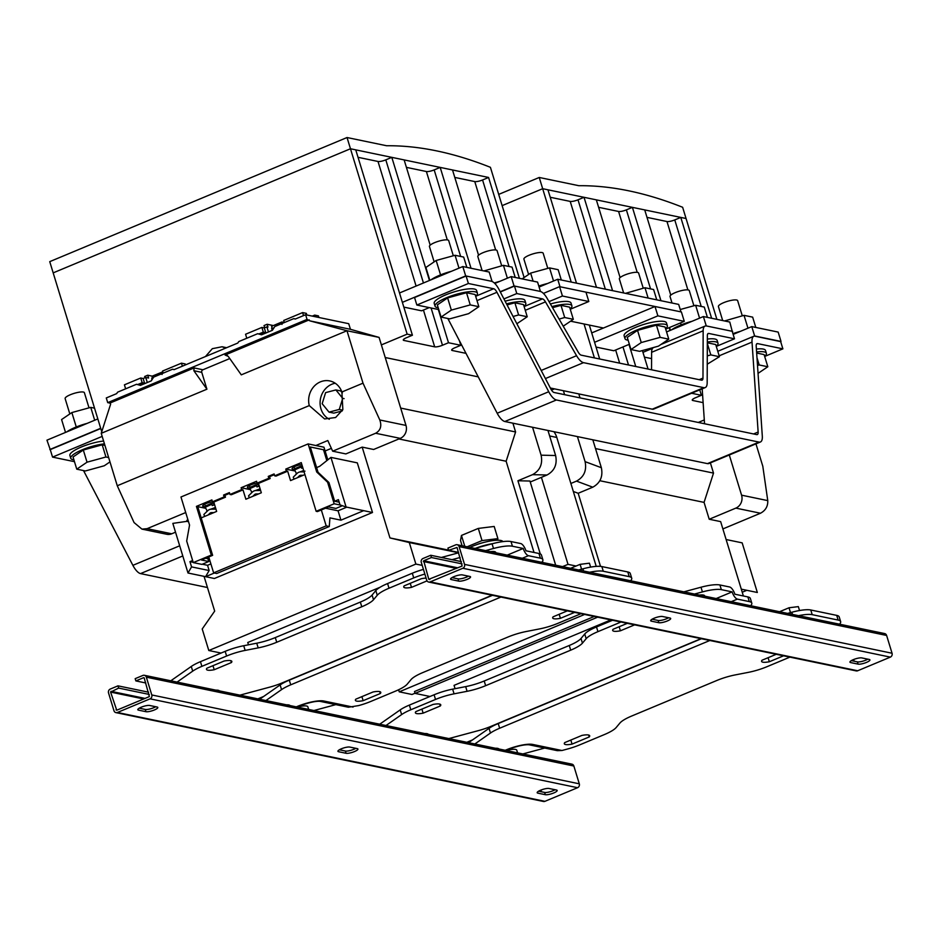 <?xml version="1.0" encoding="UTF-8"?>
<svg xmlns="http://www.w3.org/2000/svg" width="939" height="939" viewBox="0 0 939 939"><rect width="100%" height="100%" fill="white"/><g stroke="black" fill="none" stroke-linecap="round" stroke-linejoin="round"><path stroke-width="1.41" d="M341.338 748.806A6.55 1.526 163 0 0 337.934 751.317A6.55 1.526 163 0 0 338.615 751.728L346.092 753.289A6.55 1.526 163 0 0 353.357 751.998A6.55 1.526 163 0 0 357.935 749.04A6.55 1.526 163 0 0 357.254 748.618L349.778 747.068A6.55 1.526 163 0 0 341.338 748.806M654.096 618.238A6.55 1.526 163 0 0 650.692 620.738A6.55 1.526 163 0 0 651.361 621.16L658.838 622.71A6.55 1.526 163 0 0 666.115 621.43A6.55 1.526 163 0 0 670.681 618.472A6.55 1.526 163 0 0 670.012 618.05L662.535 616.5A6.55 1.526 163 0 0 654.096 618.238M453.971 576.64A6.55 1.526 163 0 0 450.567 579.152A6.55 1.526 163 0 0 451.236 579.563L458.713 581.124A6.55 1.526 163 0 0 465.99 579.832A6.55 1.526 163 0 0 470.556 576.875A6.55 1.526 163 0 0 469.887 576.464L462.411 574.903A6.55 1.526 163 0 0 453.971 576.64M141.214 707.208A6.55 1.526 163 0 0 137.81 709.72A6.55 1.526 163 0 0 138.491 710.142L145.968 711.692A6.55 1.526 163 0 0 153.233 710.412A6.55 1.526 163 0 0 157.811 707.454A6.55 1.526 163 0 0 157.13 707.032L149.653 705.471A6.55 1.526 163 0 0 141.214 707.208M540.582 790.215A6.55 1.526 163 0 0 537.178 792.727A6.55 1.526 163 0 0 537.859 793.138L545.336 794.699A6.55 1.526 163 0 0 552.602 793.408A6.55 1.526 163 0 0 557.179 790.45A6.55 1.526 163 0 0 556.498 790.039L549.022 788.478A6.55 1.526 163 0 0 540.582 790.215M853.34 659.648A6.55 1.526 163 0 0 849.936 662.148A6.55 1.526 163 0 0 850.605 662.57L858.082 664.119A6.55 1.526 163 0 0 865.359 662.84A6.55 1.526 163 0 0 869.925 659.882A6.55 1.526 163 0 0 869.256 659.46L861.779 657.91A6.55 1.526 163 0 0 853.34 659.648M740.46 331.338A22.149 5.165 163 0 0 732.925 333.65M742.291 315.821L737.655 300.656A10.071 2.348 163 0 0 730.436 300.539A10.071 2.348 163 0 0 719.931 304.6A10.071 2.348 163 0 0 718.405 306.537L722.69 320.563M692.078 321.279A22.149 5.165 163 0 0 672.124 329.448A22.149 5.165 163 0 0 671.573 329.835M693.909 305.762L689.285 290.597A10.071 2.348 163 0 0 682.054 290.48A10.071 2.348 163 0 0 671.549 294.541A10.071 2.348 163 0 0 670.023 296.489L672.019 303.015M665.587 328.756A22.149 5.165 163 0 0 667.336 325.692L666.479 322.887A22.149 5.165 163 0 0 650.574 322.629A22.149 5.165 163 0 0 627.463 331.573A22.149 5.165 163 0 0 624.118 335.845L624.975 338.65A22.149 5.165 163 0 0 628.132 340.2M667.336 325.692A22.149 5.165 163 0 0 651.443 325.434A22.149 5.165 163 0 0 628.32 334.378A22.149 5.165 163 0 0 624.975 338.65M258.882 484.782L258.272 484.982L258.777 486.296L256.993 486.918L255.819 484.864L256.488 485.604L249.927 488.585L251.934 492.517M302.851 467.845L301.677 468.268L300.503 466.214L301.173 466.953L294.611 469.934L296.607 473.866M214.209 503.433L213.587 503.633L214.092 504.947L212.308 505.569L211.146 503.515L211.815 504.255L205.254 507.236L207.249 511.168M252.873 491.649L251.429 492.517M255.913 490.557L260.42 489.818M260.209 489.125L256.3 490.393M297.546 472.986L296.114 473.866M304.975 471.143L300.586 471.906M303.743 470.744L300.985 471.742M208.188 510.3L206.756 511.18M211.228 509.208L215.747 508.469M215.536 507.776L211.627 509.055M315.868 445.52L327.805 440.532L332.664 451.19L375.623 433.255C380.53 430.473 381.915 426.048 379.802 419.979L363.006 383.171L341.89 391.986L342.852 409.557L335.622 417.515L324.624 418.947L309.271 405.601L117.269 485.756L101.236 433.325L206.92 389.204L193.857 370.705L194.115 367.935L202.918 369.766A2.019 1.808 -78.3 0 0 201.768 372.36L206.92 389.204M335.223 383.241A19.132 17.125 -78.3 0 0 320.962 408.852A19.132 17.125 -78.3 0 0 329.284 419.275M643.238 288.214L638.614 273.049A10.071 2.348 163 0 0 631.384 272.932A10.071 2.348 163 0 0 620.879 276.993A10.071 2.348 163 0 0 619.353 278.942L623.637 292.968M528.61 274.47L523.903 259.105A10.071 2.348 -17 0 1 534.021 253.577A10.071 2.348 -17 0 1 543.165 253.213L547.801 268.378M538.798 286.078A22.149 5.165 -17 0 1 544.913 284.177A22.149 5.165 -17 0 1 547.625 283.472M550.395 303.99A22.149 5.165 -17 0 1 550.923 303.837A22.149 5.165 -17 0 1 571.029 303.051L571.898 305.856A22.149 5.165 -17 0 1 570.149 308.919M716.257 346.291A22.149 5.165 163 0 0 718.006 343.24L717.15 340.434A22.149 5.165 163 0 0 707.337 339.085M718.006 343.24A22.149 5.165 163 0 0 707.325 342.019M482.106 270.561L477.822 256.535A10.071 2.348 -17 0 1 487.928 251.006A10.071 2.348 -17 0 1 497.071 250.654L501.708 265.807M494.301 282.979A22.149 5.165 -17 0 1 498.82 281.618A22.149 5.165 -17 0 1 499.877 281.336M764.639 356.351A22.149 5.165 163 0 0 766.388 353.299L765.531 350.493A22.149 5.165 163 0 0 756.388 349.062M766.388 353.299A22.149 5.165 163 0 0 756.588 351.949M438.208 307.746A22.149 5.165 -17 0 1 435.062 306.196L434.194 303.379A22.149 5.165 -17 0 1 456.448 291.219A22.149 5.165 -17 0 1 476.566 290.433L477.423 293.238A22.149 5.165 -17 0 1 475.674 296.29M435.062 306.196A22.149 5.165 -17 0 1 457.305 294.024A22.149 5.165 -17 0 1 477.423 293.238M434.135 261.852L429.44 246.488A10.071 2.348 -17 0 1 439.546 240.959A10.071 2.348 -17 0 1 448.689 240.595L453.326 255.76M430.989 279.834A22.149 5.165 -17 0 1 450.438 271.559A22.149 5.165 -17 0 1 451.495 271.277M89.017 407.855L84.381 392.69A10.071 2.348 163 0 0 77.162 392.572A10.071 2.348 163 0 0 66.657 396.634A10.071 2.348 163 0 0 65.131 398.582L69.826 413.946M87.186 423.372A22.149 5.165 163 0 0 67.232 431.541A22.149 5.165 163 0 0 66.681 431.928M103.595 441.048A22.149 5.165 163 0 0 73.242 451.201A22.149 5.165 163 0 0 69.897 455.474L70.754 458.291A22.149 5.165 163 0 0 73.911 459.84M104.452 443.854A22.149 5.165 163 0 0 74.099 454.018A22.149 5.165 163 0 0 70.754 458.291M704.79 596.195L704.684 595.831A12.078 2.817 163 0 0 699.473 595.08M517.577 752.855L516.767 750.202A12.078 2.817 163 0 0 506.274 750.507M143.597 677.688L135.862 680.916L135.169 678.662L142.904 675.434A3.017 2.7 101.7 0 1 146.343 677.172L151.778 694.954A3.017 2.7 101.7 0 1 150.064 698.839L117.41 712.478A3.017 2.7 101.7 0 1 113.971 710.741L108.537 692.959A3.017 2.7 101.7 0 1 110.25 689.073L117.985 685.846L118.678 688.087L110.602 692.09L116.729 710.224L149.371 696.597L144.148 677.794M145.791 682.982L135.862 680.916M149.301 694.449L118.678 688.087M462.058 563.881L431.435 557.52L423.7 560.747L428.794 579.304L462.129 566.029L457.035 547.46L448.619 550.336L447.926 548.094L455.661 544.866A3.017 2.7 101.7 0 1 459.101 546.604L464.535 564.386A3.017 2.7 101.7 0 1 462.821 568.271L430.168 581.898A3.017 2.7 101.7 0 1 426.729 580.173L421.294 562.379A3.017 2.7 101.7 0 1 423.008 558.494L430.743 555.266L431.435 557.52M458.549 552.402L448.619 550.336M581.945 735.413L564.762 742.585A12.172 2.84 163 0 0 564.316 743.758A12.172 2.84 163 0 0 572.062 744.111L589.246 736.927A12.172 2.84 163 0 0 589.68 735.765A12.172 2.84 163 0 0 581.945 735.413M776.26 654.295L762.034 660.234A12.172 2.84 163 0 0 761.599 661.396A12.172 2.84 163 0 0 769.334 661.749L783.56 655.809M490.475 733.03L489.043 728.347A24.168 5.634 -17 0 1 498.222 723.558L499.654 728.241A24.168 5.634 163 0 0 490.475 733.03L474.841 743.97M498.891 748.97A12.172 2.84 163 0 0 495.44 748.254M789.899 657.124L766.823 666.76A24.168 5.634 163 0 1 748.277 672.371L735.26 674.906A24.168 5.634 -17 0 0 716.715 680.529L631.665 716.034A24.168 5.634 -17 0 0 619.904 723.065L616.172 727.525A24.168 5.634 163 0 1 604.423 734.556L579.703 744.873A24.168 5.634 163 0 1 567.461 749.029L561.968 750.507L557.308 750.66L529.068 744.791A7.453 6.667 101.7 0 0 532.695 744.427L561.968 750.507M499.654 728.241L709.849 640.492M787.575 613.402L791.835 612.251A24.168 5.634 -17 0 1 810.768 609.986L812.2 614.669A24.168 5.634 163 0 0 798.537 615.679M839.525 624.189A24.168 5.634 163 0 0 840.64 621.606A24.168 5.634 163 0 0 838.151 620.069L836.719 615.385A24.168 5.634 -17 0 1 839.208 616.923L840.64 621.606M812.2 614.669L838.151 620.069M627.334 623.332L613.108 629.271A12.172 2.84 163 0 0 612.674 630.445A12.172 2.84 163 0 0 620.409 630.797L634.635 624.858M423.137 713.159L440.321 705.975A12.172 2.84 163 0 0 440.755 704.813A12.172 2.84 163 0 0 433.02 704.461L415.836 711.633A12.172 2.84 163 0 0 415.39 712.807A12.172 2.84 163 0 0 423.137 713.159L421.893 709.109M435.52 699.449L434.1 694.778A24.168 5.634 -17 0 1 452.645 689.156L454.077 693.839A24.168 5.634 163 0 0 435.52 699.449L410.801 709.778A24.168 5.634 163 0 0 401.634 714.567L385.999 725.507M428.254 734.286A12.172 2.84 163 0 0 424.804 733.57M701.046 638.661L490.851 726.41A24.168 5.634 163 0 1 478.608 730.565L448.854 738.57M620.996 622.017L597.932 631.654A24.168 5.634 163 0 0 586.171 638.684L582.438 643.145A24.168 5.634 -17 0 1 570.689 650.175L569.257 645.492A24.168 5.634 163 0 0 581.018 638.461L582.438 643.145M452.645 689.156L465.662 686.62A24.168 5.634 163 0 0 484.207 680.998L485.639 685.681L570.689 650.175M485.639 685.681A24.168 5.634 -17 0 1 467.094 691.304L465.662 686.62M454.077 693.839L467.094 691.304M750.672 605.725A24.168 5.634 163 0 0 751.787 603.143A24.168 5.634 163 0 0 749.299 601.594L747.867 596.911A24.168 5.634 -17 0 1 750.355 598.46L751.787 603.143M716.164 598.554L732.127 591.887A7.453 2.829 67.3 0 0 737.373 599.117L749.299 601.594M780.661 341.608L754.381 336.08M755.32 336.115L780.591 341.362L782.88 348.85L757.609 343.604A6.045 2.301 67.3 0 0 756.998 343.651A6.045 2.301 67.3 0 0 756.2 346.162L762.304 436.107A14.097 5.364 -112.7 0 1 760.426 441.987A14.097 5.364 -112.7 0 1 759.005 442.093L556.393 399.979A14.097 5.364 -112.7 0 1 548.74 391.727L496.954 292.287A6.045 2.301 67.3 0 0 493.668 288.743L468.397 283.496L466.108 276.007L491.379 281.254A14.097 5.364 -112.7 0 1 499.032 289.517L550.817 388.946A6.045 2.301 67.3 0 0 554.104 392.49L756.717 434.604A6.045 2.301 67.3 0 0 757.327 434.557A6.045 2.301 67.3 0 0 758.137 432.034L752.022 342.101A14.097 5.364 -112.7 0 1 753.9 336.209A14.097 5.364 -112.7 0 1 755.32 336.115M781.025 341.456L778.173 332.089L751.775 326.608L733.148 334.39M732.279 331.549L729.791 322.042L703.393 316.549L666.561 331.925M732.643 331.397L706.245 325.927M652.605 348.322L642.957 352.348M644.412 357.125L651.584 358.604M706.492 325.962L732.209 331.314L734.498 338.803L708.792 333.451A6.045 2.301 67.3 0 0 708.182 333.498A6.045 2.301 67.3 0 0 707.36 335.528L707.173 382.83A14.097 5.364 -112.7 0 1 705.248 387.561A14.097 5.364 -112.7 0 1 703.827 387.666L583.518 362.654A14.097 5.364 -112.7 0 1 576.569 355.693L545.465 301.877A6.045 2.301 67.3 0 0 542.496 298.895L516.779 293.555L514.49 286.055L540.207 291.407A14.097 5.364 -112.7 0 1 547.144 298.367L578.248 352.184A6.045 2.301 67.3 0 0 581.229 355.165L701.539 380.178A6.045 2.301 67.3 0 0 702.149 380.131A6.045 2.301 67.3 0 0 702.971 378.1L703.158 330.798A14.097 5.364 -112.7 0 1 705.072 326.068A14.097 5.364 -112.7 0 1 706.492 325.962M576.499 283.167L547.953 189.807L542.672 188.704L502.13 205.629L542.672 188.704L539.244 177.471L578.823 185.699A1171.238 445.591 -112.7 0 1 682.63 207.273L686.057 218.505L680.787 217.414L674.765 219.926L701.222 306.443M539.244 177.471L498.703 194.396M571.217 282.064L542.672 188.704L686.057 218.505L716.891 319.354M550.231 197.26L570.302 201.427M598.613 207.319L618.684 211.486M646.994 217.367L667.066 221.545M703.123 402.643L692.865 400.507A6.045 1.409 -17 0 1 692.243 400.12A6.045 1.409 -17 0 1 695.376 397.807L701.398 395.296L691.597 393.265M596.03 347.066L613.813 350.763L629.365 344.261M687.876 289.893L666.972 221.522A6.045 1.409 163 0 0 674.765 219.926M637.205 272.345L618.59 211.463A6.045 1.409 163 0 0 626.383 209.867L632.405 207.355L644.717 209.913L670.775 295.139M596.476 287.322L570.208 201.416A6.045 1.409 163 0 0 578.001 199.807L584.023 197.296L596.335 199.854L620.104 277.592M522.835 753.947L544.749 748.043M732.127 591.887L721.352 589.645A24.168 5.634 163 0 0 702.419 591.91L700.987 587.227L683.862 591.84M700.987 587.227A24.168 5.634 -17 0 1 719.92 584.974L721.352 589.645M747.867 596.911L734.897 594.223A7.453 2.829 67.3 0 0 729.638 586.992L719.92 584.974M702.419 591.91L694.484 594.047M746.845 590.302L742.233 592.227M489.043 728.347L468.584 742.667M810.768 609.986L836.719 615.385M498.222 723.558L701.41 638.731M588.671 735.049L589.246 736.927M570.818 740.061L572.062 744.111M768.102 657.699L769.334 661.749M439.745 704.097L440.321 705.975M434.1 694.778L409.369 705.095L410.801 709.778M401.634 714.567L400.202 709.884A24.168 5.634 -17 0 1 409.369 705.095M400.202 709.884L379.732 724.204M612.557 620.268L596.5 626.97L597.932 631.654M586.171 638.684L584.739 634.001A24.168 5.634 -17 0 1 596.5 626.97M584.739 634.001L581.018 638.461M484.207 680.998L569.257 645.492M619.165 626.747L620.409 630.797M726.129 539.526L742.162 542.859L757.339 592.486L741.294 589.152M611.277 620.796L609.564 620.444L454.053 685.364L455.063 688.686M609.564 620.444L609.857 621.395M597.65 617.169L415.073 693.393L429.992 696.492M415.073 693.393L414.51 691.515L594.27 616.465M398.606 689.754L399.239 691.832L584.598 614.458M415.026 693.228L411.998 694.484L399.239 691.832M743.383 595.983L720.647 521.615L709.215 519.244L704.062 502.388L599.892 480.733M600.514 566.37L578.178 493.28L573.33 491.473M563.4 390.718L564.609 394.673M577.426 436.588L585.091 461.636L601.359 467.704C603.131 476.554 600.279 483.045 592.779 487.188L576.511 481.12C584.011 476.977 586.863 470.486 585.091 461.636M578.8 393.911L580.009 397.878M592.826 439.792L601.359 467.704M578.178 493.28L592.779 487.188M596.23 566.381L570.877 483.468L576.511 481.12M760.484 513.234L735.847 508.116A10.071 9.014 -78.3 0 0 741.575 495.17L767.762 500.616C768.008 506.285 765.578 510.499 760.484 513.234L722.889 528.927M735.847 508.116L709.215 519.244M595.502 448.572L713.511 473.103L704.062 502.388M551.51 390.119L554.515 388.863M570.877 483.468L556.804 437.457A19.132 17.125 -78.3 0 0 553.904 431.705M754.639 335.974L751.775 326.608M706.257 325.915L703.393 316.549M665.692 329.096L684.273 321.349L657.875 315.856L655.011 306.501L591.711 332.922M684.273 321.349L681.409 311.983L585.959 292.146L588.823 301.513L570.255 309.26M767.762 500.616L762.808 466.26L755.954 443.854M729.298 454.992L741.575 495.17M698.264 422.456L704.297 419.933M710.389 462.88L713.511 473.103M594.41 357.912L584.035 323.978M589.316 325.082L599.681 359.003M539.092 287.041L557.719 279.259L678.674 304.4L680.963 311.889L655.011 306.501M657.875 315.856L594.575 342.289M635.75 366.503L629.001 344.413M612.568 290.656L584.023 197.296M642.405 350.552L648.063 369.062M670.047 330.481L669.178 327.641M660.95 300.715L632.405 207.355M699.731 389.861L701.398 395.296M711.621 318.262L680.787 217.414M457.129 544.714L884.644 633.567A3.017 2.7 101.7 0 1 886.616 635.457L892.05 653.239A3.017 2.7 101.7 0 1 890.336 657.124L857.683 670.763A3.017 2.7 101.7 0 1 856.204 670.904L428.689 582.051M853.657 659.507L854.185 661.209M461.366 561.628L430.743 555.266M668.58 617.756A6.55 1.526 -17 0 1 658.157 620.468L652.112 619.212M468.455 576.159A6.55 1.526 -17 0 1 458.032 578.87L451.988 577.614M867.824 659.166A6.55 1.526 -17 0 1 857.401 661.878L851.344 660.622M144.383 675.294L571.898 764.146A3.017 2.7 101.7 0 1 573.858 766.024L579.293 783.819A3.017 2.7 101.7 0 1 577.579 787.704L544.925 801.331A3.017 2.7 101.7 0 1 543.458 801.472L115.943 712.619M540.911 790.086L541.427 791.777M355.834 748.324A6.55 1.526 -17 0 1 345.399 751.036L339.355 749.78M155.71 706.738A6.55 1.526 -17 0 1 145.275 709.45L139.23 708.194M555.078 789.734A6.55 1.526 -17 0 1 544.643 792.446L538.599 791.19M148.608 692.207L117.985 685.846M102.175 436.389L52.549 457.105L50.248 449.617L100.766 428.524M207.46 587.509L140.533 573.6A14.097 5.364 -112.7 0 1 132.88 565.337L83.524 470.58M74.463 461.671L52.549 457.105M108.642 457.563L105.931 457L87.034 462.188L76.763 469.171L85.379 470.967L104.276 465.767L109.969 461.894M76.763 469.171L73.042 457L83.313 450.016L102.21 444.828L105.931 457M102.21 444.828L104.922 445.391M83.313 450.016L87.034 462.188M94.546 408.16L90.754 407.373L71.857 412.561L61.587 419.557L65.519 432.409M90.754 407.373L94.686 420.238M71.857 412.561L76.27 426.963M429.827 280.315L425.895 267.462L436.166 260.479L455.063 255.279L463.678 257.075L466.836 267.392M455.063 255.279L458.995 268.143M436.166 260.479L440.567 274.869M438.771 309.577L416.846 305.022L414.557 297.522L466.108 276.007M416.846 305.022L468.397 283.496M704.555 423.759L702.184 388.84M764.675 356.456L782.88 348.85M760.426 441.987L708.875 463.514A14.097 5.364 -112.7 0 1 707.454 463.62L504.842 421.505A14.097 5.364 -112.7 0 1 497.189 413.242L447.833 318.485M441.06 317.077L451.342 310.093L470.239 304.905L478.855 306.689L468.584 313.673L449.687 318.873L441.06 317.077L437.339 304.905L447.621 297.921L451.342 310.093M478.855 306.689L475.134 294.517L466.519 292.733L470.239 304.905M466.519 292.733L447.621 297.921M758.043 373.393L767.82 366.75L759.205 364.966L757.503 365.424M756.975 357.689L759.205 364.966M756.658 353.041L764.1 354.578L767.82 366.75M483.937 270.937L503.445 265.338L512.06 267.122L515.218 277.439M503.445 265.338L507.377 278.202M500.311 291.982L514.49 286.055M503.926 298.919L516.779 293.555M651.537 369.778L651.607 352.313A14.097 5.364 -112.7 0 1 653.521 347.583L654.119 347.336M716.293 346.397L734.498 338.803M705.248 387.561L653.697 409.087A14.097 5.364 -112.7 0 1 652.276 409.181L550.324 387.995M505.123 301.196A22.149 5.165 -17 0 1 524.948 300.492L525.805 303.297A22.149 5.165 -17 0 1 524.056 306.349M513.081 316.478L518.61 314.952L527.237 316.748L516.873 323.755M527.237 316.748L523.516 304.576L514.889 302.781L518.61 314.952M514.889 302.781L507.072 304.94M506.508 303.86A22.149 5.165 -17 0 1 525.805 303.297M707.243 364.215L719.438 356.703L710.823 354.907L707.278 355.881M707.325 343.463L710.823 354.907M707.325 342.782L715.718 344.531L719.438 356.703M573.33 319.319L569.609 307.147L560.982 305.351L564.703 317.523L573.33 319.319L563.224 326.185M560.982 305.351L552.531 307.675M559.104 319.06L564.703 317.523M551.909 306.619A22.149 5.165 -17 0 1 571.898 305.856M560.008 286.747L557.719 279.259M603.46 328.016L570.572 321.185M522.131 278.883L530.641 273.096L549.538 267.897L558.153 269.693L561.311 280.01M549.538 267.897L553.541 281.007M530.641 273.096L533.106 281.16M656.748 299.846L653.603 289.529L644.976 287.733L625.48 293.344M644.976 287.733L648.133 298.05M227.379 355.505L226.158 354.954M309.248 319.87L225.055 355.024L228.224 356.362L241.288 374.861L346.972 330.739L309.976 320.892L307.053 319.413L305.621 314.729L348.721 323.685L350.447 329.307L379.086 337.406L346.972 330.739L363.006 383.171M431.083 307.98L442.48 345.247A6.045 1.409 -17 0 1 434.687 346.843L403.899 340.446A6.045 1.409 -17 0 1 403.277 340.059A6.045 1.409 -17 0 1 406.411 337.747L412.421 335.235L407.15 334.143L350.47 148.761L53.183 272.873L49.744 261.641L347.031 137.528L386.622 145.745A1171.238 445.591 -112.7 0 1 490.416 167.318L524.115 277.533M465.99 353.357L452.281 350.505A6.045 1.409 -17 0 1 451.659 350.118A6.045 1.409 -17 0 1 454.793 347.806L460.803 345.294L459.406 340.693M495.675 249.95L474.77 181.579A6.045 1.409 163 0 0 482.564 179.971L488.573 177.459L519.408 278.32M447.293 239.891L426.388 171.52A6.045 1.409 163 0 0 434.182 169.912L440.191 167.412L471.026 268.261M416.094 286.055L378.006 161.461A6.045 1.409 163 0 0 385.8 159.865L391.809 157.353L429.452 280.479M286.36 470.944L287.674 471.214L275.996 476.096L274.681 475.827L286.36 470.944L285.785 469.077L295.01 470.991M205.653 508.292L197.753 506.649L201.181 517.894L216.651 511.426L213.787 502.072L225.477 497.189L224.902 495.323L223.576 495.041L229.421 492.599L229.996 494.477L231.311 494.747L243.001 489.876L245.865 499.231L261.324 492.775L258.471 483.421L270.15 478.538L269.575 476.66L268.261 476.39L274.106 473.949L274.681 475.827M270.15 478.538L268.836 478.268L268.261 476.39M258.471 483.421L257.145 483.139L268.836 478.268M243.001 489.876L241.687 489.595L241.112 487.728L250.337 489.642M229.996 494.477L241.687 489.595M225.477 497.189L224.151 496.919L223.576 495.041M213.787 502.072L212.472 501.79L224.151 496.919M308.649 709.426L307.839 706.785A12.078 2.817 163 0 0 297.346 707.079M495.874 552.766L495.769 552.414A12.078 2.817 163 0 0 490.557 551.663M580.971 613.707L557.907 623.332A24.168 5.634 163 0 1 539.362 628.954L526.345 631.489A24.168 5.634 -17 0 0 507.788 637.1L422.738 672.606A24.168 5.634 -17 0 0 410.989 679.648L407.256 684.108A24.168 5.634 163 0 1 395.495 691.139L370.776 701.456A24.168 5.634 163 0 1 358.534 705.612L348.381 707.231L320.152 701.363A7.453 6.667 -78.3 0 0 320.152 701.363A7.453 6.667 -78.3 0 0 323.779 700.999L353.052 707.079M373.018 691.996L355.834 699.168A12.172 2.84 163 0 0 355.4 700.33A12.172 2.84 163 0 0 363.135 700.682L380.318 693.51A12.172 2.84 163 0 0 380.764 692.348A12.172 2.84 163 0 0 373.018 691.996M379.743 691.62L380.318 693.51M280.127 684.93A24.168 5.634 -17 0 1 289.294 680.141L290.726 684.824A24.168 5.634 163 0 0 281.559 689.613L280.127 684.93L259.657 699.25M289.294 680.141L492.482 595.314M578.659 569.973L582.908 568.834A24.168 5.634 -17 0 1 601.852 566.569L603.284 571.252A24.168 5.634 163 0 0 589.61 572.25M630.597 580.772A24.168 5.634 163 0 0 631.712 578.189A24.168 5.634 163 0 0 629.224 576.64L627.792 571.957L601.852 566.569M627.792 571.957A24.168 5.634 -17 0 1 630.28 573.506L631.712 578.189M567.344 610.866L553.118 616.806A12.172 2.84 163 0 0 552.672 617.968A12.172 2.84 163 0 0 560.419 618.32L574.645 612.381M559.174 614.282L560.419 618.32M377.255 595.267L375.823 590.584A24.168 5.634 -17 0 1 387.584 583.553L389.016 588.225A24.168 5.634 163 0 0 377.255 595.267L373.522 599.728A24.168 5.634 -17 0 1 361.773 606.758L276.723 642.264A24.168 5.634 -17 0 1 258.166 647.887L256.734 643.203A24.168 5.634 163 0 0 275.291 637.581L276.723 642.264M361.773 606.758L360.341 602.075L275.291 637.581M191.274 666.467A24.168 5.634 -17 0 1 200.453 661.678L201.885 666.35A24.168 5.634 163 0 0 192.706 671.139L191.274 666.467L170.816 680.787M200.453 661.678L225.172 651.349A24.168 5.634 -17 0 1 243.717 645.727L256.734 643.203M360.341 602.075A24.168 5.634 163 0 0 372.09 595.044L373.522 599.728M375.823 590.584L372.09 595.044M387.584 583.553L412.303 573.224A24.168 5.634 -17 0 1 423.43 569.386M541.756 562.308A24.168 5.634 163 0 0 542.871 559.726A24.168 5.634 163 0 0 540.383 558.177L538.951 553.494L525.981 550.794A7.453 2.829 67.3 0 0 520.722 543.564L511.004 541.545L512.436 546.228A24.168 5.634 163 0 0 493.491 548.493L485.569 550.63M538.951 553.494A24.168 5.634 -17 0 1 541.439 555.043L542.871 559.726M212.977 665.681L214.209 669.73L231.393 662.558A12.172 2.84 163 0 0 231.839 661.396A12.172 2.84 163 0 0 224.092 661.044L206.909 668.216A12.172 2.84 163 0 0 206.474 669.378A12.172 2.84 163 0 0 214.209 669.73M230.818 660.669L231.393 662.558M410.249 583.319L411.493 587.368L427.045 580.877M426.106 578.119A12.172 2.84 163 0 0 421.376 578.682L404.193 585.854A12.172 2.84 163 0 0 403.747 587.016A12.172 2.84 163 0 0 411.493 587.368M492.13 595.232L281.935 682.993A24.168 5.634 163 0 1 269.693 687.148L239.938 695.153M290.726 684.824L500.921 597.063M361.902 696.632L363.135 700.682M243.717 645.727L245.149 650.41L258.166 647.887M389.016 588.225L413.735 577.908L412.303 573.224M424.862 574.069A24.168 5.634 163 0 0 413.735 577.908M460.098 557.484L451.941 559.679M493.491 548.493L492.059 543.81L474.946 548.423M422.21 565.384L415.871 564.069L409.287 542.531L458.666 552.789L441.318 557.473M540.383 558.177L528.457 555.7L522.307 558.259M507.248 555.137L523.211 548.47L512.436 546.228M523.211 548.47A7.453 2.829 67.3 0 0 528.457 555.7M219.339 690.869A12.172 2.84 163 0 0 215.888 690.153M192.706 671.139L177.072 682.09M201.885 666.35L226.604 656.032L225.172 651.349M245.149 650.41A24.168 5.634 163 0 0 226.604 656.032M629.224 576.64L603.284 571.252M289.975 705.553A12.172 2.84 163 0 0 286.524 704.837M313.919 710.53L335.833 704.626M281.559 689.613L265.925 700.553M492.059 543.81A24.168 5.634 -17 0 1 511.004 541.545M380.072 587.262L247.767 642.499L248.471 644.811M415.871 564.069L208.798 650.516L221.064 653.063M488.573 177.459L350.47 148.761L355.752 149.853L412.421 335.235M379.086 337.406L405.988 425.426A10.071 9.014 101.7 0 1 400.26 438.372L375.623 433.255M141.942 529.115L147.083 528.669L171.708 533.786A10.071 9.014 101.7 0 1 166.802 534.279L141.942 529.115L134.066 522.565L117.269 485.756M350.447 329.307L309.976 320.892M140.885 385.19L136.495 384.286L117.598 392.173L116.659 393.617L106.283 397.948L107.715 402.631L109.91 403.089L110.638 404.122L101.236 433.325M147.083 528.669L185.722 512.541M229.773 358.557L202.918 369.766M341.89 391.986A19.132 17.125 -78.3 0 0 329.742 380.929A19.132 17.125 -78.3 0 0 309.271 405.601M214.338 573.013L205.594 576.675L214.397 578.494L372.49 512.494L357.313 462.868L330.927 457.387L346.092 507.013L372.49 512.494M208.798 650.516L202.214 628.977L214.679 611.113L204.045 576.346M409.287 542.531L389.955 537.93L362.184 447.117L345.857 453.924L332.664 451.19M331.373 448.361L325.117 450.978M187.295 521.568L186.908 520.288L187.953 519.854M171.708 533.786L175.523 532.19M362.184 447.117L373.628 449.488L400.26 438.372M109.91 403.089L194.115 367.935M136.495 384.286L140.439 385.389L151.238 380.87L153.691 377.102L172.588 369.215L174.102 369.637L237.802 343.04L238.752 341.596L257.65 333.709L262.04 334.613M174.278 369.567L172.588 369.215M205.453 356.55L212.331 348.674L222.062 346.761L225.606 348.134M257.65 333.709L261.582 334.8L272.392 330.293L274.834 326.526L293.743 318.638L295.245 319.06L305.621 314.729M295.421 318.99L293.743 318.638M107.715 402.631L307.053 319.413M212.472 501.79L211.897 499.924L196.427 506.379L197.753 506.649L212.637 555.336L208.763 556.956L213.634 572.872L216.709 573.506L329.272 526.521L329.929 517.882L340.927 520.171L363.686 510.663M188 573.013L205.594 576.675L209.151 570.536L191.556 566.886L188 573.013L172.835 523.387L188.352 521.133M329.014 412.127L322.171 403.711L325.61 392.619L335.88 389.931L342.712 398.347L339.284 409.439L329.014 412.127L333.85 413.125L342.183 410.953M342.359 392.96L340.716 390.941L335.88 389.931M140.733 378.006L143.151 378.511L144.583 383.194L142.165 382.689L140.733 378.006L124.418 384.826L125.638 388.816M143.151 378.511L145.733 377.431L147.294 382.525M145.733 377.431L148.597 378.03L147.728 375.213L152.188 376.14M185.476 364.895L185.183 363.945L181.45 363.17L162.541 371.058L163.186 373.147M181.45 363.17L182.366 366.187M268.437 331.948L266.887 326.854L264.305 327.934L265.737 332.617L263.319 332.113L261.887 327.429L245.56 334.249L246.781 338.24M266.887 326.854L267.979 327.077L267.122 324.272L273.343 325.563M306.83 314.976L306.337 313.368L302.593 312.593L283.695 320.481L284.329 322.558M315.187 316.713L314.694 315.105L318.427 315.88L318.92 317.499M302.593 312.593L303.52 315.61M346.808 507.154L338.063 510.804L340.927 520.171M338.063 510.804L325.528 508.21M326.831 460.638L323.509 449.734L310.304 446.987L318.039 472.27L328.92 482.505L327.594 482.235L334.178 503.774L316.138 511.297L317.464 511.579L321.326 509.959L326.185 525.875L329.272 526.521M210.888 563.905L207.542 565.301L209.151 570.536M192.636 560.524L189.948 561.639L191.556 566.886M323.497 449.734L310.304 446.987L316.607 467.587L319.694 466.296L330.927 457.387M328.92 482.505L334.648 501.238L338.427 499.654L340.024 504.9L346.092 507.013M342.712 398.347L344.073 398.629M339.284 409.439L342.594 410.132M144.583 383.194L140.157 385.037M142.165 382.689L137.74 384.544M145.017 377.736L144.641 376.504L147.728 375.213M265.737 332.617L261.3 334.46M263.319 332.113L258.882 333.955M261.887 327.429L264.305 327.934M267.122 324.272L264.035 325.563L264.704 327.77M312.264 316.114L314.694 315.105M339.19 502.177L334.648 501.238M321.326 509.959L328.627 506.907L335.927 508.433L342.406 505.722M269.575 476.66L274.329 474.688M224.902 495.323L229.644 493.339M213.634 572.872L326.185 525.875M287.674 471.214L290.538 480.58L304.917 474.582M208.763 556.956L201.462 560.008L208.763 561.522L201.897 564.386L193.27 562.602L211.31 555.066L196.427 506.379M207.542 565.301L202.319 564.21M193.188 562.308L189.948 561.639M205.676 558.247L207.906 558.717L208.763 561.522M327.828 459.852L323.967 447.199L308.133 443.912L180.969 497.001L189.549 525.077L186.685 541.064L193.27 562.602M326.655 460.028L327.394 460.192M318.039 472.27L316.713 471.988L327.594 482.235M308.133 443.912L316.713 471.988M334.178 503.774L340.634 505.112M152.916 378.288L151.731 378.781L151.942 379.79M274.071 327.711L271.676 328.709L272.345 330.317M212.637 555.336L211.31 555.066M316.138 511.297L301.255 462.61L285.785 469.077M241.112 487.728L256.57 481.273L257.145 483.139M162.787 371.844L152.141 376.163M162.834 371.856L162.036 374.485M151.731 378.781L152.529 376.163M284.224 322.605L281.888 321.995L271.582 326.303M282.275 321.995L281.982 324.401M271.676 328.709L271.958 326.303M294.541 469.547L292.733 469.171A6.55 1.526 -17 0 1 292.052 468.749A6.55 1.526 -17 0 1 295.186 466.366A6.55 1.526 -17 0 1 301.83 464.512M249.856 488.198L248.049 487.822A6.55 1.526 -17 0 1 247.38 487.411A6.55 1.526 -17 0 1 250.537 485.005A6.55 1.526 -17 0 1 257.216 483.151M205.183 506.849L203.376 506.473A6.55 1.526 -17 0 1 202.695 506.062A6.55 1.526 -17 0 1 205.852 503.656A6.55 1.526 -17 0 1 212.543 501.813M215.958 509.149L211.357 509.184A6.045 5.564 -100.7 0 0 207.73 510.699L203.892 514.455L204.655 516.438M208.129 514.983L209.902 513.257A2.617 2.418 79.3 0 1 211.475 512.6L213.892 512.588M304.083 471.859L300.715 471.883A6.045 5.564 -100.7 0 0 297.088 473.397L293.261 477.153L294.013 479.136M297.487 477.681L299.259 475.944A2.617 2.418 79.3 0 1 300.832 475.298L303.25 475.275M260.631 490.498L256.03 490.534A6.045 5.564 -100.7 0 0 252.415 492.048L248.577 495.804L249.328 497.787M252.814 496.332L254.575 494.607A2.617 2.418 79.3 0 1 256.147 493.949L258.565 493.926M210.864 513.973L212.038 512.6M300.222 476.672L301.396 475.287M255.537 495.323L256.711 493.937M215.442 507.459L210.618 509.243M303.673 470.533L299.975 471.93M260.115 488.808L255.291 490.592M212.918 502.893L213.587 503.633L212.918 502.893L211.733 503.633L212.449 505.522M302.182 465.65L301.09 466.331L301.806 468.209M257.603 484.242L258.272 484.982L257.603 484.242L256.406 484.982L257.133 486.872M448.549 550.113L389.955 537.93M534.021 552.472L506.133 461.249L515.593 431.963L512.905 423.184M542.918 562.543L542.542 561.299M540.277 553.916L517.917 480.756L529.948 481.038L555.677 565.196M547.953 430.461L555.618 455.521C557.402 464.359 554.538 470.85 547.038 474.993L532.519 474.664L517.917 480.756M532.519 474.664C540.019 470.521 542.883 464.03 541.099 455.18L555.618 455.521M532.566 427.268L541.099 455.18M506.133 461.249L398.864 438.959M515.593 431.963L400.683 408.078M478.233 376.856L385.225 357.524M547.038 474.993L530.242 482.012M478.561 255.185L452.516 169.971L440.191 167.412M430.179 245.138L404.134 159.912L391.809 157.353M438.325 309.483L448.49 342.735L460.803 345.294M442.48 345.247L448.49 342.735M549.033 301.619L562.438 296.02L588.823 301.513M543.423 293.402L559.574 286.665L585.959 292.146M562.438 296.02L559.574 286.665M402.373 302.346L465.674 275.913L492.059 281.395L489.196 272.04L462.81 266.547L399.509 292.98M429.287 307.605L421.611 310.809L403.829 307.112M500.194 291.747L514.056 285.972L540.441 291.454L537.577 282.087L511.192 276.606L494.794 283.449M514.056 285.972L511.192 276.606M101.752 431.74L53.183 272.873L350.47 148.761L347.031 137.528M97.832 418.923L46.95 440.168L50.248 449.617M100.696 428.29L49.814 449.535M381.375 344.906L407.15 334.143M358.029 157.306L378.1 161.485M406.411 167.365L426.482 171.544M454.793 177.424L474.864 181.591M465.674 275.913L462.81 266.547M639.6 351.327L658.497 346.139L668.768 339.155L660.152 337.359L641.255 342.547L630.985 349.543L639.6 351.327M630.985 349.543L627.264 337.371L637.534 330.375L641.255 342.547M637.534 330.375L656.431 325.187L660.152 337.359M656.431 325.187L665.047 326.983L668.768 339.155M707.419 317.394L704.273 307.076L695.646 305.281L680.235 309.518M669.542 327.488L670.411 330.328M680.552 322.899L681.162 324.882M695.646 305.281L699.578 318.145M755.801 327.441L752.655 317.136L744.028 315.34L724.532 320.95M744.028 315.34L747.96 328.204M799.535 610.526L798.338 606.617L789.018 607.768L779.546 611.723M790.497 612.615L789.018 607.768M570.619 568.306L580.102 564.351L589.422 563.189L590.619 567.109M581.581 569.187L580.102 564.351M466.789 742.303L472.552 739.897M263.636 696.468L257.873 698.874M562.555 566.628L568.013 564.351L541.404 477.341M568.013 564.351L576.077 566.029M502.952 541.603A22.149 5.165 163 0 0 485.393 542.049A22.149 5.165 163 0 0 475.463 545.09A22.149 5.165 163 0 0 472.223 546.357A22.149 5.165 163 0 0 469.911 547.378M492.635 543.658A22.149 5.165 163 0 0 486.285 544.949A22.149 5.165 163 0 0 476.343 547.977A22.149 5.165 163 0 0 475.78 548.188M488.397 544.796A10.27 2.394 163 0 0 484.653 545.359M477.928 547.414A10.27 2.394 163 0 0 477.458 547.613A10.27 2.394 163 0 0 476.648 547.965M485.393 542.049L482.693 542.719A10.282 2.394 163 0 0 478.08 544.127L475.463 545.09M467.141 546.791L482.024 540.582L497.905 538.622L497.6 540.23M497.905 538.622L494.184 526.45L478.303 528.411L482.024 540.582M464.782 546.31L461.46 535.441L478.303 528.411M462.105 545.747L460.509 540.512L461.46 535.441M338.263 750.59L338.615 751.728M651.02 620.022L651.361 621.16M450.896 578.424L451.236 579.563M138.139 708.992L138.491 710.142M537.507 792L537.859 793.138M850.264 661.432L850.605 662.57M250.76 487.048L255.819 484.864L250.584 487.13L249.927 488.585M295.445 468.397L300.503 466.214M206.087 505.698L211.146 503.515M205.371 506.274L204.725 504.184M250.044 487.611L249.41 485.533M294.729 468.96L294.083 466.883M145.052 698.405L110.943 691.315M457.798 567.837L423.7 560.747M505.217 750.284L506.215 749.874A20.529 4.789 -17 0 1 532.695 744.427M737.373 599.117L731.235 601.688M619.658 363.158L615.644 350.001M692.536 399.451L692.865 400.507M506.215 749.874A7.453 2.829 67.3 0 0 506.966 749.815C517.096 746.082 524.455 744.404 529.068 744.791M792.493 614.423L791.835 612.251M578.001 199.807L605.326 289.153M622.98 346.925L628.508 364.989M626.383 209.867L650.551 288.895M429.804 579.516L428.794 579.304M456.448 568.4L423.348 561.522M857.683 670.763L430.168 581.898M890.336 657.124L462.821 568.271M892.05 653.239L464.535 564.386M886.616 635.457L459.101 546.604M117.046 710.095L116.037 709.884M143.69 698.968L110.602 692.09M544.925 801.331L117.41 712.478M577.579 787.704L150.064 698.839M579.293 783.819L151.778 694.954M573.858 766.024L146.343 677.172M182.788 555.958L140.533 573.6M179.678 545.794L132.88 565.337M753.559 433.947L758.137 432.034M719.168 355.811L752.022 342.101M756.541 344.05L757.609 343.604M707.454 463.62L759.005 442.093M504.842 421.505L556.393 399.979M497.189 413.242L548.74 391.727M477 300.621L496.954 292.287M475.756 296.231L493.668 288.743M699.179 379.685L702.971 378.1M651.607 352.313L703.158 330.798M707.713 333.897L708.792 333.451M652.276 409.181L703.827 387.666M545.406 378.57L583.518 362.654M541.193 370.459L576.569 355.693M525.265 310.316L545.465 301.877M524.126 306.56L542.496 298.895M201.768 372.36L193.857 370.705M403.57 339.39L403.899 340.446M451.952 349.449L452.281 350.505M482.564 179.971L509.02 266.488M434.182 169.912L460.638 256.441M385.8 159.865L423.442 282.979M434.687 346.843L423.43 310.046M583.577 570.994L582.908 568.834M296.724 706.95L298.05 706.398A7.453 2.829 -112.7 0 1 297.299 706.445A20.529 4.789 -17 0 1 323.779 700.999M296.301 706.867L297.299 706.445M379.802 419.979L405.988 425.426M292.733 469.171L292.381 468.033M248.049 487.822L247.696 486.684M203.376 506.473L203.024 505.335M211.639 512.929L209.902 513.257M213.329 508.809L211.357 509.184M300.996 475.615L299.259 475.944M302.687 471.507L300.715 471.883M256.312 494.278L254.575 494.607M258.002 490.158L256.03 490.534M549.644 435.966L556.804 437.457M857.401 661.878L858.082 664.119M544.643 792.446L545.336 794.699M145.275 709.45L145.968 711.692M458.032 578.87L458.713 581.124M658.157 620.468L658.838 622.71M345.399 751.036L346.092 753.289M294.611 469.934L295.269 468.479L300.527 466.202M205.254 507.236L205.911 505.781L211.169 503.504M505.64 750.367L506.966 749.815M717.783 351.292L753.9 336.209M660.88 344.519L705.072 326.068M320.152 701.363C315.95 700.905 308.579 702.583 298.05 706.398M222.062 346.761L226.628 347.712M212.202 508.938L210.43 509.278M301.56 471.636L299.787 471.965M256.875 490.287L255.115 490.616M212.953 502.881L213.939 502.565M257.626 484.219L258.624 483.914"/></g></svg>
